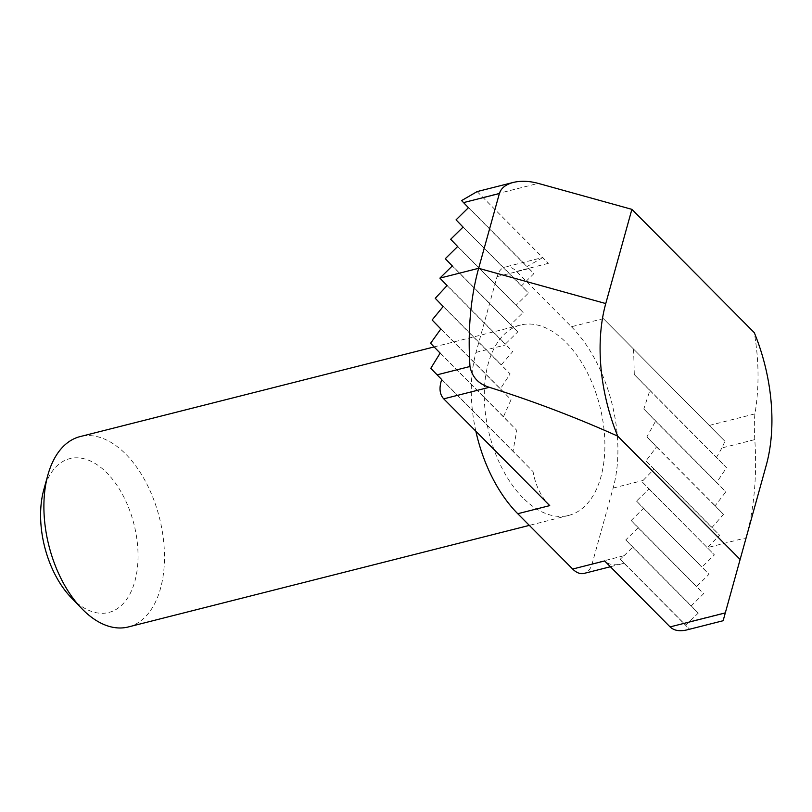 <?xml version="1.0" encoding="UTF-8"?>
<svg xmlns="http://www.w3.org/2000/svg" width="812" height="812" viewBox="0 0 812 812"><rect width="100%" height="100%" fill="white"/><g stroke="black" fill="none" stroke-linecap="round" stroke-linejoin="round"><path stroke-width="0.61" stroke-dasharray="4.06 3.04" d="M475.852 431.202A117.821 68.411 -104.2 0 1 476.035 352.408L497.045 276.659A24.543 14.251 -104.2 0 1 505.094 267.046A24.543 14.251 -104.2 0 1 516.503 271.421L571.415 326.739L603.377 318.639L724.954 441.281L721.929 447.94L754.805 439.607A233.196 135.401 -104.2 0 1 746.137 537.798L766.254 465.256M754.805 439.607C754.155 428.695 754.206 420.108 754.947 413.876C759.271 387.73 759.047 360.67 754.297 332.676M477.151 191.581L548.476 263.321L542.619 257.546L505.094 267.046M128.286 626.966A98.191 57.013 75.8 0 0 164.46 554.87A98.191 57.013 75.8 0 0 125.728 454.091A98.191 57.013 75.8 0 0 80.073 436.602M71.121 597.541A79.363 46.081 75.8 0 0 134.68 581.94A79.363 46.081 75.8 0 0 106.737 472.757A79.363 46.081 75.8 0 0 43.807 489.687M523.04 497.918A98.191 57.013 -104.2 0 1 484.307 397.139A98.191 57.013 -104.2 0 1 520.472 325.054A98.191 57.013 -104.2 0 1 566.137 342.532A98.191 57.013 -104.2 0 1 604.869 443.322A98.191 57.013 -104.2 0 1 568.694 515.407A98.191 57.013 -104.2 0 1 523.04 497.918M571.415 326.739A117.821 68.411 -104.2 0 1 613.131 488.053L592.131 563.802A24.543 14.251 -104.2 0 1 584.082 573.414M592.131 563.802L624.093 555.702L620.216 559.194L623.992 563.203L621.596 563.904C614.207 565.67 608.553 564.685 604.625 560.94M623.992 563.203L689.459 629.168L687.064 629.868M603.377 318.639L724.954 441.281M441.708 379.549L533.058 471.589L513.001 451.167L516.787 430.35L503.47 416.718L511.052 399.717L500.415 388.796L510.129 373.936L501.319 364.842L512.656 351.637L505.368 344.075L517.741 331.915L452.284 265.95M549.724 505.622C541.005 496.761 535.453 485.414 533.058 471.589M624.093 555.702L632.761 547.187L625.768 539.929L638.151 527.77L631.157 520.512L643.53 508.342L636.537 501.085L648.92 488.915L641.927 481.658L654.005 469.194L719.584 535.26L707.394 547.613L746.137 537.798L723.137 620.723M633.604 349.241L634.294 374.565L649.874 390.481L643.814 409.015L655.609 421.113L646.87 436.947L656.532 446.894L645.976 460.891L654.005 469.194M632.761 547.187L698.229 613.141L685.683 625.149L689.459 629.168M721.929 447.94L716.499 457.4L726.527 467.702L716.702 482.45L725.827 491.859L715.169 505.754L723.482 514.341L712.033 527.445L719.584 535.26M477.202 191.662L542.619 257.546M461.602 200.584L527.069 266.539L542.67 257.627M497.045 276.659L529.008 268.559L527.069 266.539M529.008 268.559L533.9 273.644L521.527 285.804L528.521 293.061L516.138 305.231L523.131 312.488L510.748 324.648L517.741 331.915M468.443 207.689L533.9 273.644M447.077 285.56L512.656 351.637M435.252 298.288L501.319 364.842M443.179 306.489L510.129 373.936M432.126 319.989L500.415 388.796M440.835 328.972L511.052 399.717M430.583 343.283L503.47 416.718M440.145 353.129L516.787 430.35M430.786 368.343L513.001 451.167M620.216 559.194L685.683 625.149M625.768 539.929L691.235 605.884L703.608 593.724L696.615 586.467L708.998 574.297L702.004 567.04L714.387 554.87L641.927 481.658M698.229 613.141L691.235 605.884M648.92 488.915L714.387 554.87M645.976 460.891L712.033 527.445M656.532 446.894L723.482 514.341M646.87 436.947L715.169 505.754M655.609 421.113L725.827 491.859M643.814 409.015L716.702 482.45M649.874 390.481L726.527 467.702M456.06 219.849L521.527 285.804M463.053 227.106L528.521 293.061M439.901 278.12L505.368 344.075M445.291 258.693L510.748 324.648M457.663 246.533L523.131 312.488M450.67 239.276L516.138 305.231M636.537 501.085L702.004 567.04M643.53 508.342L708.998 574.297M631.157 520.512L696.615 586.467M638.151 527.77L703.608 593.724M634.294 374.565L716.499 457.4M709.363 425.417L754.947 413.876M483.008 197.367L538.224 183.38M476.035 352.408L506.059 344.806M613.131 488.053L643.165 480.44M689.561 621.657L725.4 612.583M516.503 271.421L548.476 263.321M621.596 563.904L610.391 566.746M520.472 325.054L434.115 346.927M568.694 515.407L529.333 525.384"/><path stroke-width="1.22" d="M517.762 513.722L549.724 505.622L443.738 398.844C439.617 394.378 438.937 387.943 441.708 379.549L430.786 368.343L440.145 353.129L430.583 343.283L440.835 328.972L432.126 319.989L443.179 306.489L435.252 298.288L447.077 285.56L439.901 278.12L452.284 265.95L445.291 258.693L457.663 246.533L450.67 239.276L463.053 227.106L456.06 219.849L468.443 207.689L463.54 202.604L499.38 193.53C501.034 188.181 505.653 184.486 513.225 182.446C520.796 180.64 529.13 180.944 538.224 183.38L631.888 209.354L754.297 332.676A139.918 81.241 -104.2 0 1 766.254 465.256L723.137 620.723L687.064 629.868C679.674 631.624 674.011 630.64 670.093 626.905L604.625 560.94L572.663 569.039L517.762 513.722A117.821 68.411 -104.2 0 1 475.852 431.202M463.54 202.604L461.602 200.584L477.151 191.581L513.225 182.446M499.38 193.53L478.644 268.305A233.196 135.401 75.8 0 0 469.975 366.496C472.056 377.052 478.501 383.985 489.321 387.304C533.372 401.189 576.165 417.469 617.729 436.135L740.128 559.458M631.888 209.354L605.762 303.556A139.918 81.241 75.8 0 0 617.729 436.135M434.115 346.927L80.073 436.602A98.191 57.013 75.8 0 0 47.867 475.05A98.191 57.013 75.8 0 0 81.667 608.482A98.191 57.013 75.8 0 0 128.286 626.966L529.333 525.384M47.867 475.05L43.807 489.687A79.363 46.081 75.8 0 0 71.121 597.541L81.667 608.482M610.391 566.746L584.082 573.414A24.543 14.251 -104.2 0 1 572.663 569.039M437.1 374.829L469.975 366.496M439.901 278.12L478.644 268.305L605.762 303.556M443.738 398.844L489.321 387.304M670.093 626.905L725.309 612.918"/></g></svg>
